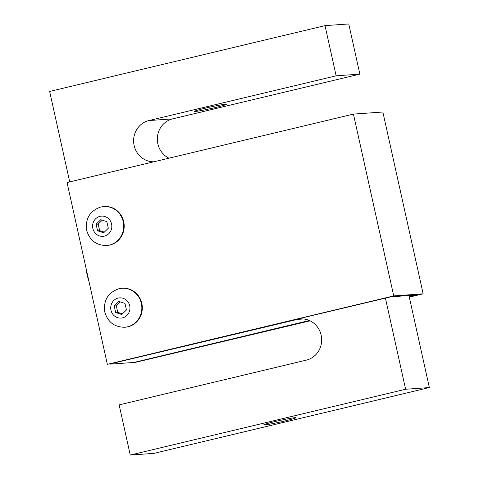 <?xml version="1.0" encoding="UTF-8"?>
<svg xmlns="http://www.w3.org/2000/svg" width="479" height="479" viewBox="0 0 479 479"><rect width="100%" height="100%" fill="white"/><g stroke="black" fill="none" stroke-linecap="round" stroke-linejoin="round"><path stroke-width="0.72" d="M205.096 108.242A16.406 0.808 -12.5 0 1 226.339 104.32A16.406 0.808 -12.5 0 1 215.538 107.5A16.406 0.808 -12.5 0 1 194.3 111.421A16.406 0.808 -12.5 0 1 205.096 108.242M274.587 421.676A16.406 0.808 -12.5 0 1 295.824 417.754A16.406 0.808 -12.5 0 1 285.023 420.933A16.406 0.808 -12.5 0 1 263.785 424.855A16.406 0.808 -12.5 0 1 274.587 421.676M385.421 298.124L405.623 389.247L130.258 455.05L119.133 404.869L306.38 360.124A20.884 19.789 -94.1 0 0 321.439 336.749A20.884 19.789 -94.1 0 0 300.393 318.93A20.884 19.789 -94.1 0 0 297.357 319.397L110.056 363.932M69.706 181.9L49.648 91.435L325.013 25.632L336.138 75.814L148.891 120.558A20.884 19.789 -94.1 0 0 133.761 143.389A20.884 19.789 -94.1 0 0 153.837 161.794M130.258 455.05L153.987 453.368L429.352 387.565L408.952 295.537M110.104 364.148L133.833 362.465L309.386 320.511M168.955 158.184A20.884 19.789 85.9 0 1 157.429 137.042A20.884 19.789 85.9 0 1 172.62 118.876L359.867 74.131L348.742 23.95L325.013 25.632M85.879 267.48A24.609 7.754 76.6 0 0 89.028 281.676M120.391 301.914L116.325 305.83L117.78 312.386L122.456 313.865M121.941 288.274L122.414 288.238A19.537 18.519 85.9 0 1 141.832 303.417A19.537 18.519 85.9 0 1 125.181 327.217L124.708 327.253A19.537 18.519 -94.1 0 0 127.546 326.816A19.537 18.519 -94.1 0 0 141.359 303.452A19.537 18.519 -94.1 0 0 121.941 288.274L118.948 288.735C107.997 292.555 103.278 300.333 104.793 312.063C107.787 322.104 114.427 327.169 124.708 327.253M115.69 312.536L114.236 305.979L118.882 301.423L124.977 303.411L126.432 309.967L121.786 314.523L115.69 312.536L117.78 312.386M114.236 305.979L116.325 305.83M102.267 220.172L98.207 224.088L99.656 230.65L104.338 232.129M103.817 206.533L104.296 206.497A19.537 18.519 85.9 0 1 123.714 221.681A19.537 18.519 85.9 0 1 107.062 245.482L106.583 245.511A19.537 18.519 -94.1 0 0 109.428 245.074A19.537 18.519 -94.1 0 0 123.241 221.711A19.537 18.519 -94.1 0 0 103.817 206.533L100.824 206.994C89.872 210.814 85.154 218.592 86.675 230.321C89.669 240.362 96.303 245.428 106.583 245.511M97.572 230.794L96.117 224.238L100.758 219.681L106.853 221.675L108.308 228.232L103.668 232.788L97.572 230.794L99.656 230.65M96.117 224.238L98.207 224.088M359.867 74.131L336.138 75.814M429.352 387.565L405.623 389.247M409.305 297.13L423.155 293.819L393.732 295.908L107.356 364.339L390.888 296.818L417.49 294.932L409.252 296.902M309.757 320.679L135.3 362.112M135.353 362.358L310.093 320.84M423.155 293.819L382.853 112.014L353.43 114.098L67.048 182.535L107.356 364.339M393.732 295.908L353.43 114.098M122.528 317.864A10.143 9.616 -94.1 0 0 129.695 305.74A10.143 9.616 -94.1 0 0 118.139 298.082A10.143 9.616 -94.1 0 0 110.972 310.212A10.143 9.616 -94.1 0 0 122.528 317.864M104.404 236.123A10.143 9.616 -94.1 0 0 111.577 223.998A10.143 9.616 -94.1 0 0 100.021 216.346A10.143 9.616 -94.1 0 0 92.848 228.471A10.143 9.616 -94.1 0 0 104.404 236.123M303.464 318.966L297.357 319.397M172.62 118.876L148.891 120.558"/></g></svg>
